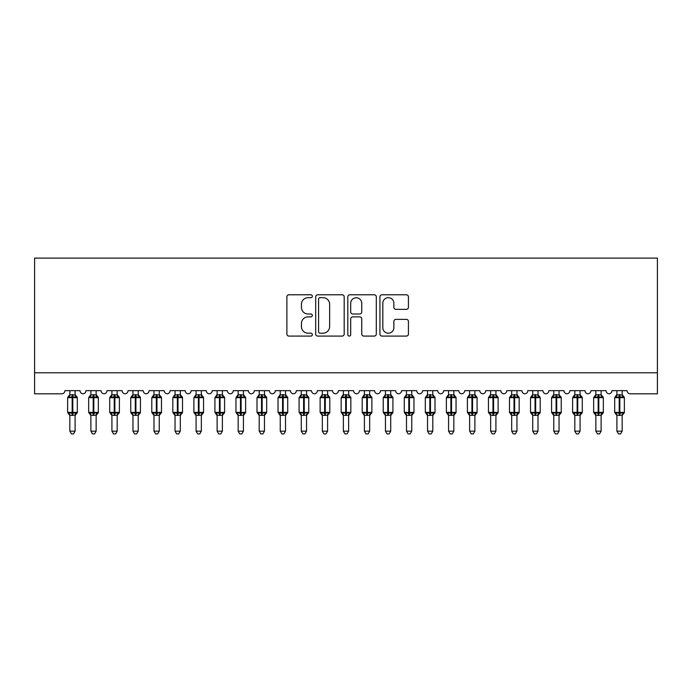 <?xml version="1.0" encoding="UTF-8"?>
<svg xmlns="http://www.w3.org/2000/svg" width="692" height="692" viewBox="0 0 692 692"><rect width="100%" height="100%" fill="white"/><g stroke="black" fill="none" stroke-linecap="round" stroke-linejoin="round"><path stroke-width="1.04" d="M312.334 296.228A1.445 1.445 0 0 0 310.89 294.783L288.945 294.783A2.067 2.067 0 0 0 286.886 296.851L286.886 334.028A2.067 2.067 0 0 0 288.945 336.087L310.89 336.087A1.445 1.445 0 0 0 312.334 334.643A1.445 1.445 0 0 0 310.89 333.198L308.052 333.198A6.609 6.609 0 0 1 301.444 326.589L301.444 323.493A6.609 6.609 0 0 1 308.052 316.884L310.89 316.884A1.445 1.445 0 0 0 312.334 315.44A1.445 1.445 0 0 0 310.89 313.995L308.052 313.995A6.609 6.609 0 0 1 301.444 307.386L301.444 304.29A6.609 6.609 0 0 1 308.052 297.681L310.89 297.681A1.445 1.445 0 0 0 312.334 296.228M406.36 309.35A2.067 2.067 0 0 0 408.427 307.283L408.427 296.851A2.067 2.067 0 0 0 406.36 294.783L381.984 294.783A2.067 2.067 0 0 0 379.925 296.851L379.925 334.028A2.067 2.067 0 0 0 381.984 336.087L406.36 336.087A2.067 2.067 0 0 0 408.427 334.028L408.427 321.425A2.067 2.067 0 0 0 406.36 319.367L395.928 319.367A2.067 2.067 0 0 0 393.86 321.425L393.86 327.679A5.527 5.527 0 0 1 388.342 333.198A5.527 5.527 0 0 1 382.814 327.679L382.814 303.2A5.527 5.527 0 0 1 388.342 297.681A5.527 5.527 0 0 1 393.86 303.2L393.86 307.283A2.067 2.067 0 0 0 395.928 309.35L406.36 309.35M657.4 372.772L657.4 258.107L34.6 258.107L34.6 393.817L61.744 393.817A3.157 3.157 0 0 0 64.901 390.66L80.047 390.66A3.157 3.157 0 0 0 82.997 393.809A3.157 3.157 0 0 0 85.938 390.66L101.084 390.66A3.157 3.157 0 0 0 104.034 393.809A3.157 3.157 0 0 0 106.983 390.66L122.129 390.66A3.157 3.157 0 0 0 125.07 393.809A3.157 3.157 0 0 0 128.02 390.66L143.166 390.66A3.157 3.157 0 0 0 146.116 393.809A3.157 3.157 0 0 0 149.057 390.66L164.212 390.66A3.157 3.157 0 0 0 167.153 393.809A3.157 3.157 0 0 0 170.102 390.66L185.248 390.66A3.157 3.157 0 0 0 188.198 393.809A3.157 3.157 0 0 0 191.139 390.66L206.294 390.66A3.157 3.157 0 0 0 209.235 393.809A3.157 3.157 0 0 0 212.185 390.66L227.331 390.66A3.157 3.157 0 0 0 230.28 393.809A3.157 3.157 0 0 0 233.221 390.66L248.376 390.66A3.157 3.157 0 0 0 251.317 393.809A3.157 3.157 0 0 0 254.267 390.66L269.413 390.66A3.157 3.157 0 0 0 272.354 393.809A3.157 3.157 0 0 0 275.304 390.66L290.45 390.66A3.157 3.157 0 0 0 293.399 393.809A3.157 3.157 0 0 0 296.34 390.66L311.495 390.66A3.157 3.157 0 0 0 314.436 393.809A3.157 3.157 0 0 0 317.386 390.66L332.532 390.66A3.157 3.157 0 0 0 335.482 393.809A3.157 3.157 0 0 0 338.423 390.66L353.577 390.66A3.157 3.157 0 0 0 356.518 393.809A3.157 3.157 0 0 0 359.468 390.66L374.614 390.66A3.157 3.157 0 0 0 377.564 393.809A3.157 3.157 0 0 0 380.505 390.66L395.66 390.66A3.157 3.157 0 0 0 398.601 393.809A3.157 3.157 0 0 0 401.55 390.66L416.696 390.66A3.157 3.157 0 0 0 419.646 393.809A3.157 3.157 0 0 0 422.587 390.66L437.733 390.66A3.157 3.157 0 0 0 440.683 393.809A3.157 3.157 0 0 0 443.624 390.66L458.779 390.66A3.157 3.157 0 0 0 461.72 393.809A3.157 3.157 0 0 0 464.669 390.66L479.816 390.66A3.157 3.157 0 0 0 482.765 393.809A3.157 3.157 0 0 0 485.706 390.66L500.861 390.66A3.157 3.157 0 0 0 503.802 393.809A3.157 3.157 0 0 0 506.752 390.66L521.898 390.66A3.157 3.157 0 0 0 524.847 393.809A3.157 3.157 0 0 0 527.788 390.66L542.943 390.66A3.157 3.157 0 0 0 545.884 393.809A3.157 3.157 0 0 0 548.834 390.66L563.98 390.66A3.157 3.157 0 0 0 566.93 393.809A3.157 3.157 0 0 0 569.871 390.66L585.017 390.66A3.157 3.157 0 0 0 587.966 393.809A3.157 3.157 0 0 0 590.916 390.66L606.062 390.66A3.157 3.157 0 0 0 609.003 393.809A3.157 3.157 0 0 0 611.953 390.66L627.099 390.66A3.157 3.157 0 0 0 630.256 393.817L657.4 393.817L657.4 372.772L34.6 372.772M344.192 296.851A2.067 2.067 0 0 0 342.125 294.783L317.758 294.783A2.067 2.067 0 0 0 315.69 296.851L315.69 334.028A2.067 2.067 0 0 0 317.758 336.087L342.125 336.087A2.067 2.067 0 0 0 344.192 334.028L344.192 296.851M349.875 294.783L374.242 294.783A2.067 2.067 0 0 1 376.31 296.851L376.31 334.028A2.067 2.067 0 0 1 374.242 336.087L363.81 336.087A2.067 2.067 0 0 1 361.752 334.028L361.752 318.951A2.067 2.067 0 0 0 359.684 316.884L352.764 316.884A2.067 2.067 0 0 0 350.697 318.951L350.697 334.643A1.445 1.445 0 0 1 349.252 336.087A1.445 1.445 0 0 1 347.808 334.643L347.808 296.851A2.067 2.067 0 0 1 349.875 294.783M320.033 297.681A1.445 1.445 0 0 0 318.579 299.126L318.579 331.753A1.445 1.445 0 0 0 320.033 333.198L323.026 333.198A6.609 6.609 0 0 0 329.634 326.589L329.634 304.29A6.609 6.609 0 0 0 323.026 297.681L320.033 297.681M361.752 303.304A5.527 5.527 0 0 0 356.224 297.776A5.527 5.527 0 0 0 350.697 303.304L350.697 311.928A2.067 2.067 0 0 0 352.764 313.995L359.684 313.995A2.067 2.067 0 0 0 361.752 311.928L361.752 303.304M69.84 431.159L75.099 431.159L73.525 433.893L71.423 433.893L69.84 431.159L69.84 415.191A2.318 2.206 180 0 0 68.629 413.262L69.079 412.588L72.158 413.332L72.158 412.38L72.79 412.38L72.79 396.706L75.869 397.45L76.622 396.663A1.055 1.055 0 0 1 77.314 397.658L67.634 397.658L67.634 412.38L72.158 412.38L72.158 396.706L69.079 397.45L68.629 396.775A2.318 2.206 0 0 0 69.84 394.829L75.108 394.942L75.099 390.66M75.099 431.159L75.108 415.096L72.158 415.408L72.158 413.332L72.79 413.332L72.79 412.38L77.314 412.38A1.055 1.055 0 0 1 76.622 413.375L75.099 415.546M75.099 415.209L75.099 415.209A2.318 2.206 180 0 1 76.319 413.262L75.869 412.588L72.79 413.332L72.79 415.408M72.158 415.408L69.84 415.209M69.84 390.66L69.84 394.847M69.079 397.45L69.39 396.551M75.869 397.45L75.108 394.942M75.108 415.096L75.869 412.588M69.84 415.096L69.079 412.588M90.886 431.159L96.145 431.159L94.562 433.893L92.46 433.893L90.886 431.159L90.886 415.191A2.318 2.206 180 0 0 89.666 413.262L90.124 412.588L93.195 413.332L93.195 412.38L93.827 412.38L93.827 396.706L96.906 397.45L97.659 396.663A1.055 1.055 0 0 1 98.35 397.658L88.671 397.658L88.671 412.38L93.195 412.38L93.195 396.706L90.124 397.45L89.666 396.775A2.318 2.206 0 0 0 90.886 394.829L96.145 394.942L96.145 390.66M96.145 431.159L96.145 415.096L93.195 415.408L93.195 413.332L93.827 413.332L93.827 412.38L98.35 412.38A1.055 1.055 0 0 1 97.659 413.375L96.145 415.546M96.145 415.209L96.145 415.209A2.318 2.206 180 0 1 97.356 413.262L96.906 412.588L93.827 413.332L93.827 415.408M93.195 415.408L90.886 415.209M90.886 390.66L90.886 394.847M90.124 397.45L90.427 396.551M96.906 397.45L96.145 394.942M96.145 415.096L96.906 412.588M90.886 415.096L90.124 412.588M111.922 431.159L117.182 431.159L115.607 433.893L113.505 433.893L111.922 431.159L111.922 415.191A2.318 2.206 180 0 0 110.711 413.262L111.161 412.588L114.241 413.332L114.241 412.38L114.872 412.38L114.872 396.706L117.951 397.45L118.704 396.663A1.055 1.055 0 0 1 119.396 397.658L109.717 397.658L109.717 412.38L114.241 412.38L114.241 396.706L111.161 397.45L110.711 396.775A2.318 2.206 0 0 0 111.922 394.829L117.182 394.942L117.182 390.66M117.182 431.159L117.182 415.096L114.241 415.408L114.241 413.332L114.872 413.332L114.872 412.38L119.396 412.38A1.055 1.055 0 0 1 118.704 413.375L117.182 415.546M117.182 415.209L117.182 415.209A2.318 2.206 180 0 1 118.401 413.262L117.951 412.588L114.872 413.332L114.872 415.408M114.241 415.408L111.922 415.209M111.922 390.66L111.922 394.847M111.161 397.45L111.473 396.551M117.951 397.45L117.182 394.942M117.182 415.096L117.951 412.588M111.922 415.096L111.161 412.588M132.968 431.159L138.227 431.159L136.644 433.893L134.542 433.893L132.968 431.159L132.968 415.191A2.318 2.206 180 0 0 131.748 413.262L132.198 412.588L135.277 413.332L135.277 412.38L135.909 412.38L135.909 396.706L138.988 397.45L139.741 396.663A1.055 1.055 0 0 1 140.433 397.658L130.753 397.658L130.753 412.38L135.277 412.38L135.277 396.706L132.198 397.45L131.748 396.775A2.318 2.206 0 0 0 132.968 394.829L138.227 394.942L138.227 390.66M138.227 431.159L138.227 415.096L135.277 415.408L135.277 413.332L135.909 413.332L135.909 412.38L140.433 412.38A1.055 1.055 0 0 1 139.741 413.375L138.227 415.546M138.227 415.209L138.227 415.209A2.318 2.206 180 0 1 139.438 413.262L138.988 412.588L135.909 413.332L135.909 415.408M135.277 415.408L132.968 415.209M132.968 390.66L132.968 394.847M132.198 397.45L132.509 396.551M138.988 397.45L138.227 394.942M138.227 415.096L138.988 412.588M132.959 415.096L132.198 412.588M154.005 431.159L159.264 431.159L157.69 433.893L155.588 433.893L154.005 431.159L154.005 415.191A2.318 2.206 180 0 0 152.794 413.262L153.243 412.588L156.323 413.332L156.323 412.38L156.954 412.38L156.954 396.706L160.025 397.45L160.786 396.663A1.055 1.055 0 0 1 161.478 397.658L151.799 397.658L151.799 412.38L156.323 412.38L156.323 396.706L153.243 397.45L152.794 396.775A2.318 2.206 0 0 0 154.005 394.829L159.264 394.942L159.264 390.66M159.264 431.159L159.264 415.096L156.323 415.408L156.323 413.332L156.954 413.332L156.954 412.38L161.478 412.38A1.055 1.055 0 0 1 160.786 413.375L159.264 415.546M159.264 415.209L159.264 415.209A2.318 2.206 180 0 1 160.483 413.262L160.025 412.588L156.954 413.332L156.954 415.408M156.323 415.408L154.005 415.209M154.005 390.66L154.005 394.847M153.243 397.45L153.555 396.551M160.025 397.45L159.264 394.942M159.264 415.096L160.025 412.588M154.005 415.096L153.243 412.588M175.041 431.159L180.309 431.159L178.726 433.893L176.624 433.893L175.041 431.159L175.041 415.191A2.318 2.206 180 0 0 173.83 413.262L174.28 412.588L177.36 413.332L177.36 412.38L177.991 412.38L177.991 396.706L181.07 397.45L181.823 396.663A1.055 1.055 0 0 1 182.515 397.658L172.836 397.658L172.836 412.38L177.36 412.38L177.36 396.706L174.28 397.45L173.83 396.775A2.318 2.206 0 0 0 175.041 394.829L180.309 394.942L180.309 390.66M180.309 431.159L180.309 415.096L177.36 415.408L177.36 413.332L177.991 413.332L177.991 412.38L182.515 412.38A1.055 1.055 0 0 1 181.823 413.375L180.309 415.546M180.309 415.209L180.309 415.209A2.318 2.206 180 0 1 181.52 413.262L181.07 412.588L177.991 413.332L177.991 415.408M177.36 415.408L175.041 415.209M175.041 390.66L175.041 394.847M174.28 397.45L174.592 396.551M181.07 397.45L180.309 394.942M180.309 415.096L181.07 412.588M175.041 415.096L174.28 412.588M196.087 431.159L201.346 431.159L199.763 433.893L197.661 433.893L196.087 431.159L196.087 415.191A2.318 2.206 180 0 0 194.867 413.262L195.326 412.588L198.396 413.332L198.396 412.38L199.028 412.38L199.028 396.706L202.107 397.45L202.868 396.663A1.055 1.055 0 0 1 203.552 397.658L193.881 397.658L193.881 412.38L198.396 412.38L198.396 396.706L195.326 397.45L194.867 396.775A2.318 2.206 0 0 0 196.087 394.829L201.346 394.942L201.346 390.66M201.346 431.159L201.346 415.096L198.396 415.408L198.396 413.332L199.028 413.332L199.028 412.38L203.552 412.38A1.055 1.055 0 0 1 202.868 413.375L201.346 415.546M201.346 415.209L201.346 415.209A2.318 2.206 180 0 1 202.566 413.262L202.107 412.588L199.028 413.332L199.028 415.408M198.396 415.408L196.087 415.209M196.087 390.66L196.087 394.847M195.326 397.45L195.628 396.551M202.107 397.45L201.346 394.942M201.346 415.096L202.107 412.588M196.087 415.096L195.326 412.588M217.124 431.159L222.383 431.159L220.809 433.893L218.707 433.893L217.124 431.159L217.124 415.191A2.318 2.206 180 0 0 215.913 413.262L216.362 412.588L219.442 413.332L219.442 412.38L220.073 412.38L220.073 396.706L223.153 397.45L223.905 396.663A1.055 1.055 0 0 1 224.597 397.658L214.918 397.658L214.918 412.38L219.442 412.38L219.442 396.706L216.362 397.45L215.913 396.775A2.318 2.206 0 0 0 217.124 394.829L222.392 394.942L222.383 390.66M222.383 431.159L222.392 415.096L219.442 415.408L219.442 413.332L220.073 413.332L220.073 412.38L224.597 412.38A1.055 1.055 0 0 1 223.905 413.375L222.383 415.546M222.383 415.209L222.383 415.209A2.318 2.206 180 0 1 223.602 413.262L223.153 412.588L220.073 413.332L220.073 415.408M219.442 415.408L217.124 415.209M217.124 390.66L217.124 394.847M216.362 397.45L216.674 396.551M223.153 397.45L222.392 394.942M222.392 415.096L223.153 412.588M217.124 415.096L216.362 412.588M238.169 431.159L243.428 431.159L241.845 433.893L239.743 433.893L238.169 431.159L238.169 415.191A2.318 2.206 180 0 0 236.949 413.262L237.408 412.588L240.479 413.332L240.479 412.38L241.11 412.38L241.11 396.706L244.19 397.45L244.942 396.663A1.055 1.055 0 0 1 245.634 397.658L235.955 397.658L235.955 412.38L240.479 412.38L240.479 396.706L237.408 397.45L236.949 396.775A2.318 2.206 0 0 0 238.169 394.829L243.428 394.942L243.428 390.66M243.428 431.159L243.428 415.096L240.479 415.408L240.479 413.332L241.11 413.332L241.11 412.38L245.634 412.38A1.055 1.055 0 0 1 244.942 413.375L243.428 415.546M243.428 415.209L243.428 415.209A2.318 2.206 180 0 1 244.639 413.262L244.19 412.588L241.11 413.332L241.11 415.408M240.479 415.408L238.169 415.209M238.169 390.66L238.169 394.847M237.408 397.45L237.711 396.551M244.19 397.45L243.428 394.942M243.428 415.096L244.19 412.588M238.169 415.096L237.408 412.588M259.206 431.159L264.465 431.159L262.891 433.893L260.789 433.893L259.206 431.159L259.206 415.191A2.318 2.206 180 0 0 257.995 413.262L258.445 412.588L261.524 413.332L261.524 412.38L262.156 412.38L262.156 396.706L265.235 397.45L265.988 396.663A1.055 1.055 0 0 1 266.68 397.658L257 397.658L257 412.38L261.524 412.38L261.524 396.706L258.445 397.45L257.995 396.775A2.318 2.206 0 0 0 259.206 394.829L264.474 394.942L264.465 390.66M264.465 431.159L264.474 415.096L261.524 415.408L261.524 413.332L262.156 413.332L262.156 412.38L266.68 412.38A1.055 1.055 0 0 1 265.988 413.375L264.465 415.546M264.465 415.209L264.465 415.209A2.318 2.206 180 0 1 265.685 413.262L265.235 412.588L262.156 413.332L262.156 415.408M261.524 415.408L259.206 415.209M259.206 390.66L259.206 394.847M258.445 397.45L258.756 396.551M265.235 397.45L264.474 394.942M264.474 415.096L265.235 412.588M259.206 415.096L258.445 412.588M280.251 431.159L285.511 431.159L283.928 433.893L281.826 433.893L280.251 431.159L280.251 415.191A2.318 2.206 180 0 0 279.032 413.262L279.482 412.588L282.561 413.332L282.561 412.38L283.192 412.38L283.192 396.706L286.272 397.45L287.024 396.663A1.055 1.055 0 0 1 287.716 397.658L278.037 397.658L278.037 412.38L282.561 412.38L282.561 396.706L279.482 397.45L279.032 396.775A2.318 2.206 0 0 0 280.251 394.829L285.511 394.942L285.511 390.66M285.511 431.159L285.511 415.096L282.561 415.408L282.561 413.332L283.192 413.332L283.192 412.38L287.716 412.38A1.055 1.055 0 0 1 287.024 413.375L285.511 415.546M285.511 415.209L285.511 415.209A2.318 2.206 180 0 1 286.722 413.262L286.272 412.588L283.192 413.332L283.192 415.408M282.561 415.408L280.251 415.209M280.251 390.66L280.251 394.847M279.482 397.45L279.793 396.551M286.272 397.45L285.511 394.942M285.511 415.096L286.272 412.588M280.243 415.096L279.482 412.588M301.288 431.159L306.547 431.159L304.973 433.893L302.871 433.893L301.288 431.159L301.288 415.191A2.318 2.206 180 0 0 300.077 413.262L300.527 412.588L303.606 413.332L303.606 412.38L304.238 412.38L304.238 396.706L307.309 397.45L308.07 396.663A1.055 1.055 0 0 1 308.762 397.658L299.082 397.658L299.082 412.38L303.606 412.38L303.606 396.706L300.527 397.45L300.077 396.775A2.318 2.206 0 0 0 301.288 394.829L306.547 394.942L306.547 390.66M306.547 431.159L306.547 415.096L303.606 415.408L303.606 413.332L304.238 413.332L304.238 412.38L308.762 412.38A1.055 1.055 0 0 1 308.07 413.375L306.547 415.546M306.547 415.209L306.547 415.209A2.318 2.206 180 0 1 307.767 413.262L307.309 412.588L304.238 413.332L304.238 415.408M303.606 415.408L301.288 415.209M301.288 390.66L301.288 394.847M300.527 397.45L300.838 396.551M307.309 397.45L306.547 394.942M306.547 415.096L307.309 412.588M301.288 415.096L300.527 412.588M322.334 431.159L327.593 431.159L326.01 433.893L323.908 433.893L322.334 431.159L322.334 415.191A2.318 2.206 180 0 0 321.114 413.262L321.564 412.588L324.643 413.332L324.643 412.38L325.275 412.38L325.275 396.706L328.354 397.45L329.107 396.663A1.055 1.055 0 0 1 329.799 397.658L320.119 397.658L320.119 412.38L324.643 412.38L324.643 396.706L321.564 397.45L321.114 396.775A2.318 2.206 0 0 0 322.334 394.829L327.593 394.942L327.593 390.66M327.593 431.159L327.593 415.096L324.643 415.408L324.643 413.332L325.275 413.332L325.275 412.38L329.799 412.38A1.055 1.055 0 0 1 329.107 413.375L327.593 415.546M327.593 415.209L327.593 415.209A2.318 2.206 180 0 1 328.804 413.262L328.354 412.588L325.275 413.332L325.275 415.408M324.643 415.408L322.334 415.209M322.334 390.66L322.334 394.847M321.564 397.45L321.875 396.551M328.354 397.45L327.593 394.942M327.593 415.096L328.354 412.588M322.325 415.096L321.564 412.588M343.37 431.159L348.63 431.159L347.047 433.893L344.953 433.893L343.37 431.159L343.37 415.191A2.318 2.206 180 0 0 342.151 413.262L342.609 412.588L345.689 413.332L345.689 412.38L346.311 412.38L346.311 396.706L349.391 397.45L350.152 396.663A1.055 1.055 0 0 1 350.835 397.658L341.165 397.658L341.165 412.38L345.689 412.38L345.689 396.706L342.609 397.45L342.151 396.775A2.318 2.206 0 0 0 343.37 394.829L348.63 394.942L348.63 390.66M348.63 431.159L348.63 415.096L345.689 415.408L345.689 413.332L346.311 413.332L346.311 412.38L350.835 412.38A1.055 1.055 0 0 1 350.152 413.375L348.63 415.546M348.63 415.209L348.63 415.209A2.318 2.206 180 0 1 349.849 413.262L349.391 412.588L346.311 413.332L346.311 415.408M345.689 415.408L343.37 415.209M343.37 390.66L343.37 394.847M342.609 397.45L342.912 396.551M349.391 397.45L348.63 394.942M348.63 415.096L349.391 412.588M343.37 415.096L342.609 412.588M364.407 431.159L369.666 431.159L368.092 433.893L365.99 433.893L364.407 431.159L364.407 415.191A2.318 2.206 180 0 0 363.196 413.262L363.646 412.588L366.725 413.332L366.725 412.38L367.357 412.38L367.357 396.706L370.436 397.45L371.189 396.663A1.055 1.055 0 0 1 371.881 397.658L362.201 397.658L362.201 412.38L366.725 412.38L366.725 396.706L363.646 397.45L363.196 396.775A2.318 2.206 0 0 0 364.407 394.829L369.675 394.942L369.666 390.66M369.666 431.159L369.675 415.096L366.725 415.408L366.725 413.332L367.357 413.332L367.357 412.38L371.881 412.38A1.055 1.055 0 0 1 371.189 413.375L369.666 415.546M369.666 415.209L369.666 415.209A2.318 2.206 180 0 1 370.886 413.262L370.436 412.588L367.357 413.332L367.357 415.408M366.725 415.408L364.407 415.209M364.407 390.66L364.407 394.847M363.646 397.45L363.957 396.551M370.436 397.45L369.675 394.942M369.675 415.096L370.436 412.588M364.407 415.096L363.646 412.588M385.453 431.159L390.712 431.159L389.129 433.893L387.027 433.893L385.453 431.159L385.453 415.191A2.318 2.206 180 0 0 384.233 413.262L384.691 412.588L387.762 413.332L387.762 412.38L388.394 412.38L388.394 396.706L391.473 397.45L392.234 396.663A1.055 1.055 0 0 1 392.918 397.658L383.238 397.658L383.238 412.38L387.762 412.38L387.762 396.706L384.691 397.45L384.233 396.775A2.318 2.206 0 0 0 385.453 394.829L390.712 394.942L390.712 390.66M390.712 431.159L390.712 415.096L387.762 415.408L387.762 413.332L388.394 413.332L388.394 412.38L392.918 412.38A1.055 1.055 0 0 1 392.234 413.375L390.712 415.546M390.712 415.209L390.712 415.209A2.318 2.206 180 0 1 391.923 413.262L391.473 412.588L388.394 413.332L388.394 415.408M387.762 415.408L385.453 415.209M385.453 390.66L385.453 394.847M384.691 397.45L384.994 396.551M391.473 397.45L390.712 394.942M390.712 415.096L391.473 412.588M385.453 415.096L384.691 412.588M406.489 431.159L411.749 431.159L410.174 433.893L408.072 433.893L406.489 431.159L406.489 415.191A2.318 2.206 180 0 0 405.278 413.262L405.728 412.588L408.808 413.332L408.808 412.38L409.439 412.38L409.439 396.706L412.518 397.45L413.271 396.663A1.055 1.055 0 0 1 413.963 397.658L404.284 397.658L404.284 412.38L408.808 412.38L408.808 396.706L405.728 397.45L405.278 396.775A2.318 2.206 0 0 0 406.489 394.829L411.757 394.942L411.749 390.66M411.749 431.159L411.757 415.096L408.808 415.408L408.808 413.332L409.439 413.332L409.439 412.38L413.963 412.38A1.055 1.055 0 0 1 413.271 413.375L411.749 415.546M411.749 415.209L411.749 415.209A2.318 2.206 180 0 1 412.968 413.262L412.518 412.588L409.439 413.332L409.439 415.408M408.808 415.408L406.489 415.209M406.489 390.66L406.489 394.847M405.728 397.45L406.04 396.551M412.518 397.45L411.757 394.942M411.757 415.096L412.518 412.588M406.489 415.096L405.728 412.588M427.535 431.159L432.794 431.159L431.211 433.893L429.109 433.893L427.535 431.159L427.535 415.191A2.318 2.206 180 0 0 426.315 413.262L426.765 412.588L429.844 413.332L429.844 412.38L430.476 412.38L430.476 396.706L433.555 397.45L434.308 396.663A1.055 1.055 0 0 1 435 397.658L425.32 397.658L425.32 412.38L429.844 412.38L429.844 396.706L426.765 397.45L426.315 396.775A2.318 2.206 0 0 0 427.535 394.829L432.794 394.942L432.794 390.66M432.794 431.159L432.794 415.096L429.844 415.408L429.844 413.332L430.476 413.332L430.476 412.38L435 412.38A1.055 1.055 0 0 1 434.308 413.375L432.794 415.546M432.794 415.209L432.794 415.209A2.318 2.206 180 0 1 434.005 413.262L433.555 412.588L430.476 413.332L430.476 415.408M429.844 415.408L427.535 415.209M427.535 390.66L427.535 394.847M426.765 397.45L427.076 396.551M433.555 397.45L432.794 394.942M432.794 415.096L433.555 412.588M427.526 415.096L426.765 412.588M448.572 431.159L453.831 431.159L452.257 433.893L450.155 433.893L448.572 431.159L448.572 415.191A2.318 2.206 180 0 0 447.361 413.262L447.811 412.588L450.89 413.332L450.89 412.38L451.521 412.38L451.521 396.706L454.592 397.45L455.353 396.663A1.055 1.055 0 0 1 456.045 397.658L446.366 397.658L446.366 412.38L450.89 412.38L450.89 396.706L447.811 397.45L447.361 396.775A2.318 2.206 0 0 0 448.572 394.829L453.831 394.942L453.831 390.66M453.831 431.159L453.831 415.096L450.89 415.408L450.89 413.332L451.521 413.332L451.521 412.38L456.045 412.38A1.055 1.055 0 0 1 455.353 413.375L453.831 415.546M453.831 415.209L453.831 415.209A2.318 2.206 180 0 1 455.051 413.262L454.592 412.588L451.521 413.332L451.521 415.408M450.89 415.408L448.572 415.209M448.572 390.66L448.572 394.847M447.811 397.45L448.122 396.551M454.592 397.45L453.831 394.942M453.831 415.096L454.592 412.588M448.572 415.096L447.811 412.588M469.617 431.159L474.876 431.159L473.293 433.893L471.191 433.893L469.617 431.159L469.617 415.191A2.318 2.206 180 0 0 468.397 413.262L468.847 412.588L471.927 413.332L471.927 412.38L472.558 412.38L472.558 396.706L475.638 397.45L476.39 396.663A1.055 1.055 0 0 1 477.082 397.658L467.403 397.658L467.403 412.38L471.927 412.38L471.927 396.706L468.847 397.45L468.397 396.775A2.318 2.206 0 0 0 469.617 394.829L474.876 394.942L474.876 390.66M474.876 431.159L474.876 415.096L471.927 415.408L471.927 413.332L472.558 413.332L472.558 412.38L477.082 412.38A1.055 1.055 0 0 1 476.39 413.375L474.876 415.546M474.876 415.209L474.876 415.209A2.318 2.206 180 0 1 476.087 413.262L475.638 412.588L472.558 413.332L472.558 415.408M471.927 415.408L469.617 415.209M469.617 390.66L469.617 394.847M468.847 397.45L469.159 396.551M475.638 397.45L474.876 394.942M474.876 415.096L475.638 412.588M469.608 415.096L468.847 412.588M490.654 431.159L495.913 431.159L494.339 433.893L492.237 433.893L490.654 431.159L490.654 415.191A2.318 2.206 180 0 0 489.434 413.262L489.893 412.588L492.972 413.332L492.972 412.38L493.604 412.38L493.604 396.706L496.674 397.45L497.436 396.663A1.055 1.055 0 0 1 498.119 397.658L488.448 397.658L488.448 412.38L492.972 412.38L492.972 396.706L489.893 397.45L489.434 396.775A2.318 2.206 0 0 0 490.654 394.829L495.913 394.942L495.913 390.66M495.913 431.159L495.913 415.096L492.972 415.408L492.972 413.332L493.604 413.332L493.604 412.38L498.119 412.38A1.055 1.055 0 0 1 497.436 413.375L495.913 415.546M495.913 415.209L495.913 415.209A2.318 2.206 180 0 1 497.133 413.262L496.674 412.588L493.604 413.332L493.604 415.408M492.972 415.408L490.654 415.209M490.654 390.66L490.654 394.847M489.893 397.45L490.196 396.551M496.674 397.45L495.913 394.942M495.913 415.096L496.674 412.588M490.654 415.096L489.893 412.588M511.691 431.159L516.959 431.159L515.376 433.893L513.274 433.893L511.691 431.159L511.691 415.191A2.318 2.206 180 0 0 510.48 413.262L510.93 412.588L514.009 413.332L514.009 412.38L514.64 412.38L514.64 396.706L517.72 397.45L518.472 396.663A1.055 1.055 0 0 1 519.164 397.658L509.485 397.658L509.485 412.38L514.009 412.38L514.009 396.706L510.93 397.45L510.48 396.775A2.318 2.206 0 0 0 511.691 394.829L516.959 394.942L516.959 390.66M516.959 431.159L516.959 415.096L514.009 415.408L514.009 413.332L514.64 413.332L514.64 412.38L519.164 412.38A1.055 1.055 0 0 1 518.472 413.375L516.959 415.546M516.959 415.209L516.959 415.209A2.318 2.206 180 0 1 518.17 413.262L517.72 412.588L514.64 413.332L514.64 415.408M514.009 415.408L511.691 415.209M511.691 390.66L511.691 394.847M510.93 397.45L511.241 396.551M517.72 397.45L516.959 394.942M516.959 415.096L517.72 412.588M511.691 415.096L510.93 412.588M532.736 431.159L537.995 431.159L536.412 433.893L534.311 433.893L532.736 431.159L532.736 415.191A2.318 2.206 180 0 0 531.517 413.262L531.975 412.588L535.046 413.332L535.046 412.38L535.677 412.38L535.677 396.706L538.757 397.45L539.518 396.663A1.055 1.055 0 0 1 540.201 397.658L530.522 397.658L530.522 412.38L535.046 412.38L535.046 396.706L531.975 397.45L531.517 396.775A2.318 2.206 0 0 0 532.736 394.829L537.995 394.942L537.995 390.66M537.995 431.159L537.995 415.096L535.046 415.408L535.046 413.332L535.677 413.332L535.677 412.38L540.201 412.38A1.055 1.055 0 0 1 539.518 413.375L537.995 415.546M537.995 415.209L537.995 415.209A2.318 2.206 180 0 1 539.206 413.262L538.757 412.588L535.677 413.332L535.677 415.408M535.046 415.408L532.736 415.209M532.736 390.66L532.736 394.847M531.975 397.45L532.278 396.551M538.757 397.45L537.995 394.942M537.995 415.096L538.757 412.588M532.736 415.096L531.975 412.588M553.773 431.159L559.032 431.159L557.458 433.893L555.356 433.893L553.773 431.159L553.773 415.191A2.318 2.206 180 0 0 552.562 413.262L553.012 412.588L556.091 413.332L556.091 412.38L556.723 412.38L556.723 396.706L559.802 397.45L560.555 396.663A1.055 1.055 0 0 1 561.247 397.658L551.567 397.658L551.567 412.38L556.091 412.38L556.091 396.706L553.012 397.45L552.562 396.775A2.318 2.206 0 0 0 553.773 394.829L559.041 394.942L559.032 390.66M559.032 431.159L559.041 415.096L556.091 415.408L556.091 413.332L556.723 413.332L556.723 412.38L561.247 412.38A1.055 1.055 0 0 1 560.555 413.375L559.032 415.546M559.032 415.209L559.032 415.209A2.318 2.206 180 0 1 560.252 413.262L559.802 412.588L556.723 413.332L556.723 415.408M556.091 415.408L553.773 415.209M553.773 390.66L553.773 394.847M553.012 397.45L553.323 396.551M559.802 397.45L559.041 394.942M559.041 415.096L559.802 412.588M553.773 415.096L553.012 412.588M574.818 431.159L580.078 431.159L578.495 433.893L576.393 433.893L574.818 431.159L574.818 415.191A2.318 2.206 180 0 0 573.599 413.262L574.049 412.588L577.128 413.332L577.128 412.38L577.759 412.38L577.759 396.706L580.839 397.45L581.591 396.663A1.055 1.055 0 0 1 582.283 397.658L572.604 397.658L572.604 412.38L577.128 412.38L577.128 396.706L574.049 397.45L573.599 396.775A2.318 2.206 0 0 0 574.818 394.829L580.078 394.942L580.078 390.66M580.078 431.159L580.078 415.096L577.128 415.408L577.128 413.332L577.759 413.332L577.759 412.38L582.283 412.38A1.055 1.055 0 0 1 581.591 413.375L580.078 415.546M580.078 415.209L580.078 415.209A2.318 2.206 180 0 1 581.289 413.262L580.839 412.588L577.759 413.332L577.759 415.408M577.128 415.408L574.818 415.209M574.818 390.66L574.818 394.847M574.049 397.45L574.36 396.551M580.839 397.45L580.078 394.942M580.078 415.096L580.839 412.588M574.818 415.096L574.049 412.588M595.855 431.159L601.114 431.159L599.54 433.893L597.438 433.893L595.855 431.159L595.855 415.191A2.318 2.206 180 0 0 594.644 413.262L595.094 412.588L598.173 413.332L598.173 412.38L598.805 412.38L598.805 396.706L601.876 397.45L602.637 396.663A1.055 1.055 0 0 1 603.329 397.658L593.649 397.658L593.649 412.38L598.173 412.38L598.173 396.706L595.094 397.45L594.644 396.775A2.318 2.206 0 0 0 595.855 394.829L601.114 394.942L601.114 390.66M601.114 431.159L601.114 415.096L598.173 415.408L598.173 413.332L598.805 413.332L598.805 412.38L603.329 412.38A1.055 1.055 0 0 1 602.637 413.375L601.114 415.546M601.114 415.209L601.114 415.209A2.318 2.206 180 0 1 602.334 413.262L601.876 412.588L598.805 413.332L598.805 415.408M598.173 415.408L595.855 415.209M595.855 390.66L595.855 394.847M595.094 397.45L595.405 396.551M601.876 397.45L601.114 394.942M601.114 415.096L601.876 412.588M595.855 415.096L595.094 412.588M616.901 431.159L622.16 431.159L620.577 433.893L618.475 433.893L616.901 431.159L616.901 415.191A2.318 2.206 180 0 0 615.681 413.262L616.131 412.588L619.21 413.332L619.21 412.38L619.842 412.38L619.842 396.706L622.921 397.45L623.674 396.663A1.055 1.055 0 0 1 624.366 397.658L614.686 397.658L614.686 412.38L619.21 412.38L619.21 396.706L616.131 397.45L615.681 396.775A2.318 2.206 0 0 0 616.901 394.829L622.16 394.942L622.16 390.66M622.16 431.159L622.16 415.096L619.21 415.408L619.21 413.332L619.842 413.332L619.842 412.38L624.366 412.38A1.055 1.055 0 0 1 623.674 413.375L622.16 415.546M622.16 415.209L622.16 415.209A2.318 2.206 180 0 1 623.371 413.262L622.921 412.588L619.842 413.332L619.842 415.408M619.21 415.408L616.901 415.209M616.901 390.66L616.901 394.847M616.131 397.45L616.442 396.551M622.921 397.45L622.16 394.942M622.16 415.096L622.921 412.588M616.892 415.096L616.131 412.588M72.79 394.63L72.79 396.706L72.158 396.706L72.158 394.63M76.319 396.775A2.318 2.206 0 0 1 75.099 394.829M93.827 394.63L93.827 396.706L93.195 396.706L93.195 394.63M97.356 396.775A2.318 2.206 0 0 1 96.145 394.829M114.872 394.63L114.872 396.706L114.241 396.706L114.241 394.63M118.401 396.775A2.318 2.206 0 0 1 117.182 394.829M135.909 394.63L135.909 396.706L135.277 396.706L135.277 394.63M139.438 396.775A2.318 2.206 0 0 1 138.227 394.829M156.954 394.63L156.954 396.706L156.323 396.706L156.323 394.63M160.483 396.775A2.318 2.206 0 0 1 159.264 394.829M177.991 394.63L177.991 396.706L177.36 396.706L177.36 394.63M181.52 396.775A2.318 2.206 0 0 1 180.309 394.829M199.028 394.63L199.028 396.706L198.396 396.706L198.396 394.63M202.566 396.775A2.318 2.206 0 0 1 201.346 394.829M220.073 394.63L220.073 396.706L219.442 396.706L219.442 394.63M223.602 396.775A2.318 2.206 0 0 1 222.383 394.829M241.11 394.63L241.11 396.706L240.479 396.706L240.479 394.63M244.639 396.775A2.318 2.206 0 0 1 243.428 394.829M262.156 394.63L262.156 396.706L261.524 396.706L261.524 394.63M265.685 396.775A2.318 2.206 0 0 1 264.465 394.829M283.192 394.63L283.192 396.706L282.561 396.706L282.561 394.63M286.722 396.775A2.318 2.206 0 0 1 285.511 394.829M304.238 394.63L304.238 396.706L303.606 396.706L303.606 394.63M307.767 396.775A2.318 2.206 0 0 1 306.547 394.829M325.275 394.63L325.275 396.706L324.643 396.706L324.643 394.63M328.804 396.775A2.318 2.206 0 0 1 327.593 394.829M346.311 394.63L346.311 396.706L345.689 396.706L345.689 394.63M349.849 396.775A2.318 2.206 0 0 1 348.63 394.829M367.357 394.63L367.357 396.706L366.725 396.706L366.725 394.63M370.886 396.775A2.318 2.206 0 0 1 369.666 394.829M388.394 394.63L388.394 396.706L387.762 396.706L387.762 394.63M391.923 396.775A2.318 2.206 0 0 1 390.712 394.829M409.439 394.63L409.439 396.706L408.808 396.706L408.808 394.63M412.968 396.775A2.318 2.206 0 0 1 411.749 394.829M430.476 394.63L430.476 396.706L429.844 396.706L429.844 394.63M434.005 396.775A2.318 2.206 0 0 1 432.794 394.829M451.521 394.63L451.521 396.706L450.89 396.706L450.89 394.63M455.051 396.775A2.318 2.206 0 0 1 453.831 394.829M472.558 394.63L472.558 396.706L471.927 396.706L471.927 394.63M476.087 396.775A2.318 2.206 0 0 1 474.876 394.829M493.604 394.63L493.604 396.706L492.972 396.706L492.972 394.63M497.133 396.775A2.318 2.206 0 0 1 495.913 394.829M514.64 394.63L514.64 396.706L514.009 396.706L514.009 394.63M518.17 396.775A2.318 2.206 0 0 1 516.959 394.829M535.677 394.63L535.677 396.706L535.046 396.706L535.046 394.63M539.206 396.775A2.318 2.206 0 0 1 537.995 394.829M556.723 394.63L556.723 396.706L556.091 396.706L556.091 394.63M560.252 396.775A2.318 2.206 0 0 1 559.032 394.829M577.759 394.63L577.759 396.706L577.128 396.706L577.128 394.63M581.289 396.775A2.318 2.206 0 0 1 580.078 394.829M598.805 394.63L598.805 396.706L598.173 396.706L598.173 394.63M602.334 396.775A2.318 2.206 0 0 1 601.114 394.829M619.842 394.63L619.842 396.706L619.21 396.706L619.21 394.63M623.371 396.775A2.318 2.206 0 0 1 622.16 394.829M77.314 412.38L77.314 397.658M69.84 415.546L67.634 412.38M69.84 394.492L67.634 397.658M76.622 396.663L75.099 394.492M98.35 412.38L98.35 397.658M90.886 415.546L88.671 412.38M90.886 394.492L88.671 397.658M97.659 396.663L96.145 394.492M119.396 412.38L119.396 397.658M111.922 415.546L109.717 412.38M111.922 394.492L109.717 397.658M118.704 396.663L117.182 394.492M140.433 412.38L140.433 397.658M132.968 415.546L130.753 412.38M132.968 394.492L130.753 397.658M139.741 396.663L138.227 394.492M161.478 412.38L161.478 397.658M154.005 415.546L151.799 412.38M154.005 394.492L151.799 397.658M160.786 396.663L159.264 394.492M182.515 412.38L182.515 397.658M175.041 415.546L172.836 412.38M175.041 394.492L172.836 397.658M181.823 396.663L180.309 394.492M203.552 412.38L203.552 397.658M196.087 415.546L193.881 412.38M196.087 394.492L193.881 397.658M202.868 396.663L201.346 394.492M224.597 412.38L224.597 397.658M217.124 415.546L214.918 412.38M217.124 394.492L214.918 397.658M223.905 396.663L222.383 394.492M245.634 412.38L245.634 397.658M238.169 415.546L235.955 412.38M238.169 394.492L235.955 397.658M244.942 396.663L243.428 394.492M266.68 412.38L266.68 397.658M259.206 415.546L257 412.38M259.206 394.492L257 397.658M265.988 396.663L264.465 394.492M287.716 412.38L287.716 397.658M280.251 415.546L278.037 412.38M280.251 394.492L278.037 397.658M287.024 396.663L285.511 394.492M308.762 412.38L308.762 397.658M301.288 415.546L299.082 412.38M301.288 394.492L299.082 397.658M308.07 396.663L306.547 394.492M329.799 412.38L329.799 397.658M322.334 415.546L320.119 412.38M322.334 394.492L320.119 397.658M329.107 396.663L327.593 394.492M350.835 412.38L350.835 397.658M343.37 415.546L341.165 412.38M343.37 394.492L341.165 397.658M350.152 396.663L348.63 394.492M371.881 412.38L371.881 397.658M364.407 415.546L362.201 412.38M364.407 394.492L362.201 397.658M371.189 396.663L369.666 394.492M392.918 412.38L392.918 397.658M385.453 415.546L383.238 412.38M385.453 394.492L383.238 397.658M392.234 396.663L390.712 394.492M413.963 412.38L413.963 397.658M406.489 415.546L404.284 412.38M406.489 394.492L404.284 397.658M413.271 396.663L411.749 394.492M435 412.38L435 397.658M427.535 415.546L425.32 412.38M427.535 394.492L425.32 397.658M434.308 396.663L432.794 394.492M456.045 412.38L456.045 397.658M448.572 415.546L446.366 412.38M448.572 394.492L446.366 397.658M455.353 396.663L453.831 394.492M477.082 412.38L477.082 397.658M469.617 415.546L467.403 412.38M469.617 394.492L467.403 397.658M476.39 396.663L474.876 394.492M498.119 412.38L498.119 397.658M490.654 415.546L488.448 412.38M490.654 394.492L488.448 397.658M497.436 396.663L495.913 394.492M519.164 412.38L519.164 397.658M511.691 415.546L509.485 412.38M511.691 394.492L509.485 397.658M518.472 396.663L516.959 394.492M540.201 412.38L540.201 397.658M532.736 415.546L530.522 412.38M532.736 394.492L530.522 397.658M539.518 396.663L537.995 394.492M561.247 412.38L561.247 397.658M553.773 415.546L551.567 412.38M553.773 394.492L551.567 397.658M560.555 396.663L559.032 394.492M582.283 412.38L582.283 397.658M574.818 415.546L572.604 412.38M574.818 394.492L572.604 397.658M581.591 396.663L580.078 394.492M603.329 412.38L603.329 397.658M595.855 415.546L593.649 412.38M595.855 394.492L593.649 397.658M602.637 396.663L601.114 394.492M624.366 412.38L624.366 397.658M616.901 415.546L614.686 412.38M616.901 394.492L614.686 397.658M623.674 396.663L622.16 394.492"/></g></svg>
